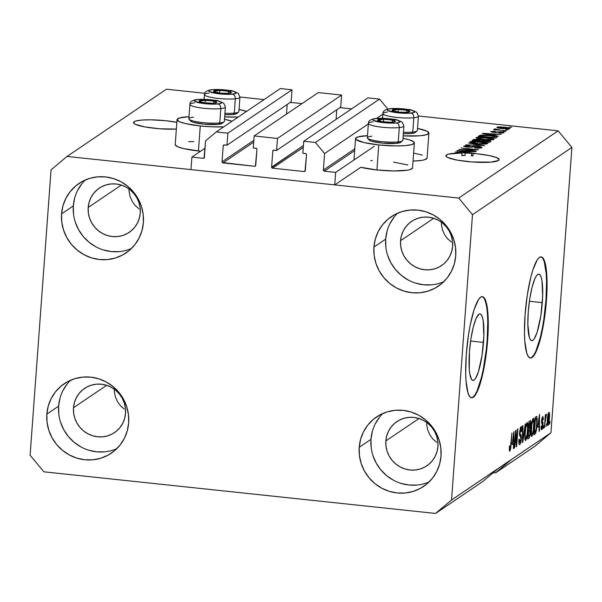 <?xml version="1.0" encoding="UTF-8"?>
<svg xmlns="http://www.w3.org/2000/svg" width="602" height="602" viewBox="0 0 602 602"><rect width="100%" height="100%" fill="white"/><g stroke="black" fill="none" stroke-linecap="round" stroke-linejoin="round"><path stroke-width="0.9" d="M374.354 146.226L335.683 172.375L334.765 184.889L360.824 167.273L334.765 184.889L190.984 169.606L191.903 157.092L203.303 158.303L204.334 157.611L203.303 158.303L204.025 158.085L205.583 140.891L216.231 131.928L227.887 133.17L227.007 145.187L223.891 144.931L223.214 145.789L222.033 161.81L253.848 140.296L222.033 161.81L222.273 162.548L254.684 166.287L255.715 165.595L254.684 166.287L255.406 166.069L256.926 149.371L256.384 148.385L253.284 147.979L254.164 135.962L318.3 92.588L341.605 95.063L277.469 138.437L276.581 150.455L273.474 150.199L272.789 151.057L271.615 167.078L303.423 145.564L271.66 167.469L272.533 168.184L304.266 171.562L305.297 170.863L304.266 171.562L304.988 171.337L306.508 154.646L305.959 153.653L302.859 153.247L303.747 141.237L315.395 142.471L324.576 153.54L323.364 170.057L354.789 148.807L323.364 170.057L324.282 171.164L335.683 172.375L334.765 184.889L190.984 169.606L191.903 157.092L205.049 148.205L191.903 157.092L203.303 158.303A1.016 0.986 55.9 0 0 203.95 158.145L203.95 158.145A1.016 0.986 55.9 0 0 204.371 157.408L205.583 140.891L216.231 131.928L280.374 88.554L216.231 131.928L227.887 133.17L292.023 89.796L227.887 133.17L227.007 145.187L291.142 101.813L227.007 145.187L224.275 144.894A1.016 0.986 55.9 0 0 223.214 145.789L222.033 161.81A1.016 0.986 55.9 0 0 222.951 162.916L254.684 166.287A1.016 0.986 55.9 0 0 255.331 166.129L255.331 166.129A1.016 0.986 55.9 0 0 255.752 165.392L256.926 149.371A1.016 0.986 55.9 0 0 256.008 148.265L253.284 147.979L254.164 135.962L318.3 92.588L341.605 95.063L277.469 138.437L254.164 135.962L277.469 138.437L276.581 150.455L340.717 107.081L276.581 150.455L273.857 150.161A1.016 0.986 55.9 0 0 272.789 151.057L271.615 167.078A1.016 0.986 55.9 0 0 272.533 168.184L304.266 171.562A1.016 0.986 55.9 0 0 304.905 171.397L304.905 171.397A1.016 0.986 55.9 0 0 305.327 170.659L306.508 154.646A1.016 0.986 55.9 0 0 305.59 153.54L302.859 153.247L303.747 141.237L367.882 97.863L303.747 141.237L315.395 142.471L379.531 99.097L315.395 142.471L324.576 153.54L368.341 123.937L324.576 153.54L323.364 170.057A1.016 0.986 55.9 0 0 324.282 171.164L335.683 172.375M354.653 150.62L324.282 171.164L354.653 150.62M382.88 114.109L376.566 118.376L382.88 114.109M387.756 109.007L379.531 99.097L367.882 97.863L379.531 99.097L387.756 109.007M303.295 147.385L272.533 168.184L303.295 147.385M336.074 119.369L336.774 109.745L336.074 119.369M274.083 150.191L272.789 151.057L274.083 150.191M340.717 107.081L341.605 95.063L340.717 107.081M253.713 142.117L222.951 162.916L253.713 142.117M286.492 114.102L287.199 104.477L286.492 114.102M224.501 144.916L223.214 145.789L224.501 144.916M291.142 101.813L292.023 89.796L280.374 88.554L292.023 89.796L291.142 101.813M483.511 342.403A33.464 6.577 -83.9 0 1 472.946 380.434A33.464 6.577 -83.9 0 1 469.447 351.922L470.907 338.949L473.217 327.232L476.024 318.548L478.899 314.221L480.223 313.928L481.404 314.914L482.398 317.134L483.165 320.505L483.85 336.074L482.051 355.376L478.379 371.908L475.482 378.538L474.06 380.103L472.736 380.396L471.554 379.418L469.793 373.819L469.289 369.417L469.447 351.922A33.464 6.577 -83.9 0 1 480.02 313.89A33.464 6.577 -83.9 0 1 483.511 342.403L470.606 341.033L483.511 342.403M542.304 302.648A33.464 6.577 -83.9 0 1 531.739 340.679A33.464 6.577 -83.9 0 1 528.24 312.16L529.7 299.194L532.01 287.478L534.817 278.794L536.269 276.025L537.691 274.467L539.016 274.166L540.197 275.152L541.19 277.371L541.958 280.75L542.643 296.312L540.844 315.614L537.172 332.146L534.275 338.783L532.853 340.341L531.528 340.634L530.347 339.656L529.354 337.436L527.849 324.403L528.24 312.16A33.464 6.577 -83.9 0 1 538.813 274.128A33.464 6.577 -83.9 0 1 542.304 302.648L529.399 301.271L542.304 302.648M530.144 357.979A50.854 10.001 96.1 0 0 545.961 300.172L546.458 300.225A50.854 10.001 -83.9 0 1 530.392 358.024A50.854 10.001 -83.9 0 1 525.079 314.688L527.299 294.98L530.806 277.168L532.883 269.846L537.285 259.771L539.445 257.393L541.461 256.949L543.252 258.439L544.765 261.817L545.924 266.949L547.052 281.623L546.97 290.6L546.458 300.225L544.238 319.933L542.613 329.256L538.647 345.066L536.465 350.936L534.245 355.142L532.093 357.513L530.076 357.964L528.285 356.474L526.773 353.096L524.839 341.281L524.485 333.29L525.079 314.688A50.854 10.001 -83.9 0 1 541.145 256.888A50.854 10.001 -83.9 0 1 546.458 300.225L545.961 300.172A50.854 10.001 96.1 0 0 540.897 256.881M471.358 397.741A50.854 10.001 96.1 0 0 487.168 339.934L487.665 339.987A50.854 10.001 -83.9 0 1 471.599 397.787A50.854 10.001 -83.9 0 1 466.287 354.443L468.506 334.735L470.132 325.411L474.098 309.609L478.5 299.525L480.652 297.155L482.669 296.703L484.467 298.201L485.972 301.579L487.138 306.704L488.26 321.378L488.177 330.363L486.747 349.89L485.445 359.695L481.939 377.499L479.862 384.821L475.46 394.904L473.3 397.275L471.283 397.726L469.492 396.229L467.98 392.858L466.046 381.036L465.692 373.052L466.287 354.443A50.854 10.001 -83.9 0 1 482.352 296.651A50.854 10.001 -83.9 0 1 487.665 339.987L487.168 339.934A50.854 10.001 96.1 0 0 482.104 296.635M426.63 424.47L427.736 429.926L426.63 424.47M429.828 434.825L427.736 429.926L429.828 434.825L432.838 438.986L429.828 434.825M436.638 442.244L432.838 438.986L436.638 442.244M426.818 422.514L426.66 424.711L426.818 422.514M114.275 391.262L115.381 396.718L114.275 391.262M117.473 401.624L115.381 396.718L117.473 401.624L120.475 405.778L117.473 401.624M124.283 409.036L120.475 405.778L124.283 409.036M114.463 389.313L114.305 391.511L114.463 389.313M176.356 129.069A26.699 4.282 -175.8 0 1 148.227 127.489A26.699 4.282 -175.8 0 1 133.516 122.545A26.699 4.282 -175.8 0 1 134.111 121.739L133.99 123.44L134.111 121.739L135.706 121.047L141.62 120.091L150.35 119.813L165.753 120.709L176.853 122.356A26.699 4.282 -175.8 0 0 134.111 121.739L133.516 122.53L133.945 123.402L135.382 124.313L144.999 126.954L159.718 128.768L176.356 129.069M128.978 191.022L130.085 196.478L128.978 191.022M132.177 201.384L130.085 196.478L132.177 201.384L135.179 205.545L132.177 201.384M138.987 208.804L135.179 205.545L138.987 208.804M129.167 189.073L129.009 191.27L129.167 189.073M498.531 160.471A26.699 4.282 -175.8 0 1 469.522 161.757A26.699 4.282 -175.8 0 1 445.871 155.752A26.699 4.282 -175.8 0 1 446.473 154.94L446.345 156.64L446.473 154.94L448.52 154.12L461.945 153.006L455.142 151.982L465.241 153.058A26.699 4.282 -175.8 0 1 471.577 153.352L457.106 150.658L475.655 151.689L469.741 151.636L468.431 152.517L489.276 155.572L496.492 157.558L499.126 159.575L498.531 160.471L491.021 162.111L472.073 161.968L457.354 160.155L447.737 157.513L446.3 156.603L445.879 155.73L446.473 154.94A26.699 4.282 -175.8 0 1 461.945 153.006L461.757 155.512A26.699 4.282 -175.8 0 1 465.06 155.557L465.241 153.058L455.142 151.982L461.945 153.006L461.757 155.512A26.699 4.282 -175.8 0 1 465.06 155.557L461.779 155.211L465.06 155.557L465.241 153.058A26.699 4.282 -175.8 0 1 471.577 153.352L471.396 155.85A26.699 4.282 -175.8 0 1 472.863 155.956L473.292 153.292L468.431 152.517L469.741 151.636L475.655 151.689L456.73 150.914L471.577 153.352L471.396 155.85A26.699 4.282 -175.8 0 1 472.863 155.956L473.052 153.45A26.699 4.282 -175.8 0 1 499.126 159.658A26.699 4.282 -175.8 0 1 498.531 160.471M441.341 224.23L442.44 229.686L441.341 224.23M444.532 234.584L442.44 229.686L444.532 234.584L447.542 238.746L444.532 234.584M451.342 242.004L447.542 238.746L451.342 242.004M441.522 222.273L441.364 224.471L441.522 222.273M452.614 246.233A26.699 25.826 55.9 0 1 441.537 265.58A26.699 25.826 55.9 0 1 413.672 266.024A26.699 25.826 55.9 0 1 400.556 240.702L433.711 218.278L400.556 240.702L401.429 235.623L403.272 230.852L406.011 226.563L409.541 222.928L413.724 220.076L418.405 218.127L423.402 217.149L428.511 217.187L433.553 218.233L438.331 220.242L442.651 223.154L446.353 226.841L449.295 231.168L451.372 235.969L452.493 241.056L452.614 246.233L451.733 251.305L449.89 256.083L447.151 260.373L443.621 264.007L439.437 266.859L434.764 268.808L429.768 269.786L424.651 269.749L419.609 268.703L414.838 266.686L410.519 263.781L406.817 260.094L403.867 255.767L401.797 250.966L400.676 245.879L400.556 240.702A26.699 25.826 55.9 0 1 411.625 221.355A26.699 25.826 55.9 0 1 439.49 220.911A26.699 25.826 55.9 0 1 452.614 246.233M140.258 213.033A26.699 25.826 55.9 0 1 129.182 232.38A26.699 25.826 55.9 0 1 101.317 232.816A26.699 25.826 55.9 0 1 88.193 207.494L121.348 185.077L88.193 207.494L89.073 202.422L90.917 197.652L93.656 193.362L97.185 189.728L101.369 186.876L106.05 184.927L111.039 183.949L116.156 183.986L121.198 185.025L125.968 187.041L130.295 189.946L133.998 193.641L136.94 197.968L139.017 202.761L140.131 207.848L140.258 213.033L139.378 218.105L137.534 222.875L134.795 227.165L131.266 230.807L127.082 233.651L122.402 235.608L117.413 236.578L112.296 236.548L107.254 235.502L102.483 233.486L98.164 230.581L94.454 226.894L91.512 222.567L89.442 217.766L88.321 212.679L88.193 207.494A26.699 25.826 55.9 0 1 99.27 188.148A26.699 25.826 55.9 0 1 127.135 187.711A26.699 25.826 55.9 0 1 140.258 213.033M125.555 413.273A26.699 25.826 55.9 0 1 114.478 432.62A26.699 25.826 55.9 0 1 86.613 433.056A26.699 25.826 55.9 0 1 73.489 407.735L106.644 385.318L73.489 407.735L74.37 402.663L76.213 397.892L78.952 393.603L82.482 389.961L86.665 387.116L91.346 385.167L96.335 384.189L101.452 384.219L106.494 385.265L111.265 387.282L115.584 390.186L119.294 393.874L122.236 398.2L124.305 403.001L125.427 408.088L125.555 413.273L124.674 418.345L122.831 423.116L120.091 427.405L116.562 431.047L112.378 433.892L107.698 435.84L102.709 436.819L97.592 436.781L92.55 435.743L87.779 433.726L83.452 430.821L79.75 427.134L76.808 422.807L74.738 418.006L73.617 412.919L73.489 407.735A26.699 25.826 55.9 0 1 84.566 388.388A26.699 25.826 55.9 0 1 112.431 387.951A26.699 25.826 55.9 0 1 125.555 413.273M437.91 446.473A26.699 25.826 55.9 0 1 426.833 465.82A26.699 25.826 55.9 0 1 398.968 466.257A26.699 25.826 55.9 0 1 385.852 440.942L419.007 418.518L385.852 440.942L386.725 435.863L388.568 431.092L391.308 426.803L394.837 423.168L399.021 420.316L403.701 418.367L408.69 417.389L413.807 417.427L418.849 418.473L423.62 420.482L427.947 423.394L431.649 427.081L434.591 431.408L436.668 436.202L437.782 441.289L437.91 446.473L437.029 451.545L435.186 456.316L432.447 460.605L428.917 464.247L424.734 467.092L420.061 469.048L415.064 470.019L409.947 469.989L404.905 468.943L400.134 466.926L395.815 464.022L392.105 460.334L389.163 456.007L387.094 451.207L385.972 446.12L385.852 440.942A26.699 25.826 55.9 0 1 396.921 421.588A26.699 25.826 55.9 0 1 424.786 421.152A26.699 25.826 55.9 0 1 437.91 446.473M382.857 413.461A41.952 40.582 -124.1 0 0 370.975 439.355L359.213 447.309A41.952 40.582 55.9 0 1 376.619 416.908A41.952 40.582 55.9 0 1 420.407 416.215A41.952 40.582 55.9 0 1 441.025 456.007L440.83 447.865L439.069 439.874L435.818 432.326L431.19 425.531L425.366 419.737L418.578 415.169L411.076 412.001L403.152 410.361L395.115 410.301L387.267 411.836L379.915 414.906L373.345 419.383L367.792 425.095L363.488 431.837L360.598 439.34L359.213 447.309L359.409 455.451L361.17 463.442L364.428 470.99L369.056 477.785L374.873 483.579L381.668 488.147L389.163 491.315L397.087 492.955L405.123 493.008L412.972 491.48L420.324 488.41L426.901 483.933L432.447 478.214L436.751 471.479L439.648 463.976L441.025 456.007A41.952 40.582 55.9 0 1 423.62 486.408A41.952 40.582 55.9 0 1 379.839 487.101A41.952 40.582 55.9 0 1 359.213 447.309L370.975 439.355A41.952 40.582 -124.1 0 0 429.143 481.901M70.502 380.261A41.952 40.582 -124.1 0 0 58.62 406.154L46.858 414.108A41.952 40.582 55.9 0 1 64.263 383.7A41.952 40.582 55.9 0 1 108.051 383.015A41.952 40.582 55.9 0 1 128.67 422.8L128.474 414.665L126.713 406.666L123.455 399.126L118.835 392.323L113.01 386.529L106.215 381.961L98.72 378.801L90.797 377.153L82.76 377.1L74.911 378.635L67.559 381.698L60.983 386.175L55.437 391.894L51.132 398.637L48.235 406.132L46.858 414.108L47.054 422.25L48.815 430.242L52.065 437.782L56.693 444.585L62.518 450.379L69.305 454.946L76.808 458.114L84.731 459.755L92.768 459.808L100.617 458.272L107.969 455.21L114.546 450.732L120.091 445.013L124.396 438.279L127.293 430.776L128.67 422.8A41.952 40.582 55.9 0 1 111.265 453.208A41.952 40.582 55.9 0 1 67.477 453.9A41.952 40.582 55.9 0 1 46.858 414.108L58.62 406.154A41.952 40.582 -124.1 0 0 116.78 448.693M85.206 180.021A41.952 40.582 -124.1 0 0 73.324 205.914L61.562 213.868A41.952 40.582 55.9 0 1 78.967 183.467A41.952 40.582 55.9 0 1 122.755 182.775A41.952 40.582 55.9 0 1 143.374 222.567L143.178 214.425L141.417 206.426L138.167 198.886L133.539 192.091L127.714 186.296L120.927 181.721L113.424 178.561L105.5 176.92L97.464 176.86L89.615 178.395L82.263 181.465L75.686 185.943L70.141 191.654L65.836 198.397L62.939 205.892L61.562 213.868L61.758 222.01L63.519 230.002L66.769 237.549L71.397 244.344L77.222 250.139L84.009 254.706L91.512 257.874L99.435 259.515L107.472 259.567L115.321 258.032L122.673 254.97L129.249 250.492L134.795 244.773L139.1 238.038L141.997 230.536L143.374 222.567A41.952 40.582 55.9 0 1 125.968 252.968A41.952 40.582 55.9 0 1 82.181 253.66A41.952 40.582 55.9 0 1 61.562 213.868L73.324 205.914A41.952 40.582 -124.1 0 0 131.484 248.46M397.561 213.228A41.952 40.582 -124.1 0 0 385.679 239.122L373.925 247.068A41.952 40.582 55.9 0 1 391.323 216.667A41.952 40.582 55.9 0 1 435.111 215.975A41.952 40.582 55.9 0 1 455.729 255.767L455.533 247.625L453.773 239.634L450.522 232.086L445.894 225.291L440.07 219.497L433.282 214.929L425.78 211.761L417.856 210.121L409.819 210.068L401.97 211.603L394.619 214.666L388.049 219.143L382.503 224.862L378.199 231.597L375.302 239.099L373.925 247.068L374.113 255.21L375.874 263.209L379.132 270.75L383.76 277.545L389.577 283.339L396.372 287.914L403.874 291.075L411.791 292.715L419.827 292.775L427.676 291.24L435.028 288.17L441.605 283.7L447.151 277.981L451.455 271.239L454.352 263.744L455.729 255.767A41.952 40.582 55.9 0 1 438.324 286.168A41.952 40.582 55.9 0 1 394.543 286.861A41.952 40.582 55.9 0 1 373.925 247.068L385.679 239.122A41.952 40.582 -124.1 0 0 443.847 281.661M177.048 119.61A29.498 4.733 -175.8 0 0 200.27 125.961L211.746 126.811L223.756 126.841A29.498 4.733 -175.8 0 1 200.27 125.961L198.427 150.989A29.498 4.733 4.2 0 0 200.601 151.207L183.497 148.589L177.274 146.587L175.212 144.615A29.498 4.733 4.2 0 0 198.427 150.989L200.27 125.961L185.333 123.56L179.11 121.559L177.056 119.587L179.471 117.954L188.99 116.705A29.498 4.733 -175.8 0 0 177.048 119.61L175.212 144.638M224.493 119.309A29.498 4.733 -175.8 0 1 232.026 121.25L224.493 119.309M414.372 142.9A29.498 4.733 -175.8 0 0 402.986 138.287L409.676 139.935L413.898 141.959L414.372 142.922L411.949 144.555L405.424 145.616L395.777 145.925L378.756 144.931L376.92 169.967A29.498 4.733 4.2 0 0 412.536 167.935L414.372 142.9A29.498 4.733 -175.8 0 1 378.756 144.931L363.826 142.531L356.015 139.521L355.541 138.565L357.964 136.925L367.483 135.676A29.498 4.733 -175.8 0 0 355.541 138.58L353.968 160.012M418.435 115.99L558.129 130.837L571.9 147.437L558.129 130.837L458.716 198.066L472.487 214.666L571.9 147.437L550.943 432.778L534.967 446.21L495.416 472.961L534.967 446.21L550.943 432.778L498.569 468.198L550.943 432.778L571.9 147.437L472.487 214.666L451.538 500.006L498.569 468.198L482.593 481.638L498.569 468.198L451.538 500.006L435.555 513.446L482.593 481.638L435.555 513.446L43.871 471.81L30.1 455.21L51.057 169.869L67.033 156.43L458.716 198.066L558.129 130.837L418.39 115.983M495.416 472.961L493.188 472.721L495.416 472.961L511.391 459.522L495.416 472.961M351.583 108.879L339.897 107.638L351.583 108.879M302.001 103.612L290.315 102.37L302.001 103.612M264.075 99.578L239.897 97.012L264.075 99.578M204.74 93.272L166.445 89.201L67.033 156.43L166.445 89.201L204.74 93.272M462.667 149.665L476.483 151.132L458.739 149.552L474.564 149.672L461.124 147.941L478.477 149.785L462.667 149.665L478.477 149.785L461.124 147.941L474.564 149.672L458.739 149.552L476.483 151.132L462.667 149.665M463.924 145.865L463.894 146.286L463.924 145.865C463.374 146.331 464.593 146.745 467.596 147.106L477.589 146.647L479.802 147.475L479.756 148.137L479.802 147.475L474.685 147.941C478.409 148.295 480.78 148.22 481.796 147.716C482.42 147.219 481.126 146.775 477.92 146.384L481.961 147.385L480.938 148.009L478.432 148.167L474.685 147.941L479.696 147.535L479.621 147.046L477.905 146.685L469.455 147.249L463.788 146.181L467.092 145.451L470.26 145.639L465.963 146.075L468.499 146.896L477.92 146.384L473.202 146.331L469.906 146.956L465.963 146.075L470.26 145.639L463.766 146.083M468.424 143.005L484.602 145.646L465.722 144.826L482.352 145.579L468.424 143.005L482.352 145.579L465.722 144.826L484.602 145.646L468.424 143.005M487.763 143.682L486.213 142.651L486.107 144.066L486.213 142.651L480.358 141.733C475.339 141.177 471.878 141.199 469.959 141.786L469.929 142.207L469.959 141.786C469.853 142.584 472.397 143.246 477.604 143.765L483.933 144.141L487.763 143.682L482.405 144.111L474.489 143.374L469.891 142.177L470.486 141.583L472.781 141.335L483.541 142.14L487.921 143.472M493.979 139.476L492.428 138.452L492.323 139.86L492.428 138.452L486.582 137.527C481.562 136.97 478.093 136.993 476.182 137.58L476.144 138.008L476.182 137.58C476.069 138.377 478.62 139.039 483.827 139.559L490.156 139.935L493.979 139.476L489.403 139.927L480.705 139.167L476.107 137.971L476.709 137.376L479.004 137.136L488.207 137.715L494.137 139.265M494.039 135.202L498.494 136.248L482.337 133.591L501.263 134.374L495.348 134.321L494.039 135.202L495.348 134.321L501.263 134.374L482.714 133.335L494.039 135.202M509.277 127.014L511.76 127.278L509.277 127.014M413.627 153.096L422.371 155.135M427.066 158.123L424.651 159.756L421.851 160.365L413.04 161.08A29.498 4.733 4.2 0 0 427.074 158.1L428.91 133.072L426.487 134.728L419.963 135.781L403.159 135.879A29.498 4.733 -175.8 0 0 428.91 133.072L426.848 131.123L417.525 128.452A29.498 4.733 -175.8 0 1 428.91 133.072M412.536 167.95L410.112 169.591L407.313 170.2L393.941 170.953L376.92 169.967L360.824 167.273A29.498 4.733 4.2 0 0 376.92 169.967L378.756 144.931A29.498 4.733 -175.8 0 1 355.541 138.58M370.712 160.583L372.299 160.583M393.588 162.088L407.84 164.971M188.682 141.673L193.806 141.613M496.943 127.24L496.943 127.24C496.861 127.812 498.689 128.279 502.437 128.64L510.014 128.632C510.082 128.053 508.208 127.579 504.393 127.218L509.924 128.249L509.864 128.715L508.088 128.948L497.026 127.624L497.094 127.165L498.825 126.924L504.393 127.218L496.831 127.391M505.68 129.445L508.163 129.708L505.68 129.445M494.219 129.084L495.98 129.934L493.595 129.678L506.606 130.762L493.595 129.678L496.003 129.633L494.189 129.152L495.265 128.911L500.066 130.062L495.265 128.911L494.182 129.137M503.009 131.251L505.492 131.514L503.009 131.251M490.735 131.439L493.474 132.402L500.593 132.064L502.045 132.606L502.008 133.14L502.045 132.606L498.983 133.027L503.821 132.816C504.295 132.425 503.249 132.071 500.668 131.763L503.949 132.688L500.518 133.125L498.84 133.012L501.902 132.681L500.954 132.101L494.874 132.508L490.615 131.552L495.228 131.221L492.489 131.68L494.242 132.162L500.668 131.763L494.784 132.147L492.556 131.62L495.228 131.221L490.6 131.62M496.823 137.376C497.132 136.609 494.686 135.977 489.479 135.48L496.65 136.729L496.966 137.256L495.724 138.121L478.372 136.278L480.343 135.194L484.497 135.081L489.479 135.48L480.343 135.194L478.372 136.278L495.724 138.121L497.041 137.113M490.653 141.545C491.352 141.056 490.028 140.62 486.694 140.243L490.698 141.041L489.501 142.328L472.149 140.484L473.902 139.453L476.844 139.325L486.694 140.243L478.703 139.468L473.307 139.694L472.149 140.484L489.501 142.328L490.878 141.282M515.681 433.854L514.266 448.069L515.553 430.543L515.967 430.264L516.524 443.162L517.547 429.196L517.938 428.933L516.651 446.458L516.23 446.737L515.681 433.854L516.23 446.737L516.651 446.458L517.938 428.933L516.524 443.162L515.967 430.264L515.553 430.543L514.266 448.069L514.657 447.805L515.681 433.854M520.843 428.699L520.068 428.616L520.843 428.699L521.34 431.604L521.746 431.115C521.934 427.826 521.678 426.336 520.978 426.66L519.541 432.191L520.888 439.008L519.917 442.515C519.375 442.726 519.18 441.567 519.315 439.031L518.916 439.52C518.691 443.2 518.962 444.893 519.729 444.592C520.452 444.005 520.971 442.041 521.279 438.692L520.196 443.998L519.488 444.675L518.939 443.576L518.916 439.52L519.315 439.031L519.827 442.56L520.865 439.332L520.85 437.15L519.714 435.728L519.481 433.952L520.549 427.224L521.4 426.675L521.776 428.067L521.746 431.115L521.34 431.604L521.317 429.226L520.843 428.699L519.902 432.447L520.023 434.019L521.204 435.412L521.279 438.692L521.016 434.892L519.917 433.666L521.016 428.647L520.09 428.541M525.237 423.996L522.37 442.583L522.544 425.825L522.942 425.554L522.702 440.416L525.237 423.996L522.702 440.416L522.942 425.554L522.544 425.825L522.37 442.583L522.777 442.312L522.378 442.274L522.777 442.312L525.237 423.996M525.697 440.559L524.921 439.558L524.711 435.886L525.787 425.659L526.479 423.364L527.337 422.544L527.999 426.848L527.277 435.577L525.697 440.559L526.991 437.135L527.834 430.581C528.24 425.471 527.962 422.8 527.013 422.581C525.915 424.214 525.192 427.616 524.854 432.8L524.793 438.549L525.463 440.626M531.912 436.352L531.145 435.351L530.926 432.402L532.01 421.453L532.695 419.158L533.56 418.337L534.222 422.642L533.492 431.371L531.912 436.352L533.214 432.928L534.057 426.374C534.456 421.265 534.185 418.593 533.237 418.375C532.13 420.008 531.415 423.417 531.077 428.594L531.009 434.351L531.679 436.42M537.782 427.187L539.527 414.334L539.437 431.047L539.031 431.318L539.091 426.306L537.782 427.187L539.091 426.306L539.031 431.318L539.437 431.047L539.527 414.334L537.782 427.187M550.07 421.475L549.498 424.244L550.07 421.475M549.438 418.104L548.67 423.793L547.662 425.569L547.218 421.912L548.106 414.048L548.746 412.453L549.295 412.581L549.438 418.104C549.739 414.417 549.551 412.498 548.866 412.34C548.083 413.506 547.572 415.937 547.338 419.647C547.022 423.402 547.21 425.366 547.895 425.539L547.895 425.539C548.7 424.342 549.212 421.867 549.438 418.104L549.438 418.104M546.473 423.906L545.901 426.675L546.473 423.906M545.269 420.828L544.396 427.691L545.329 414.951L545.721 414.688L545.57 416.719L546.006 414.485L546.292 414.131L546.511 414.582L545.269 420.828L546.511 414.582L546.195 414.153L545.57 416.719L545.721 414.688L545.329 414.951L544.396 427.691L545.269 420.828M543.847 425.682L543.275 428.451L543.847 425.682M542.59 418.315L541.928 418.247L542.59 418.315L542.921 420.038L543.328 419.549L542.711 416.509L541.582 420.723L542.568 425.539L541.913 427.856L541.537 425.734L541.13 426.224C541.01 428.774 541.221 429.926 541.755 429.693L542.974 424.959L542.59 424.922L542.974 424.959L542.319 428.767L541.672 429.738L541.236 429.256L541.13 426.224L541.537 425.734L541.913 427.856L542.568 425.539L541.597 422.83L541.747 419.188L542.869 416.441L543.358 418.811L542.921 420.038L542.507 418.39L541.988 420.204L542.944 422.348L542.974 424.959L541.988 420.204L542.703 418.277L541.935 418.202M537.074 424.229L535.848 432.59L533.899 434.794L535.186 417.269L536.811 416.479L537.262 419.489L537.074 424.229L536.811 416.479L535.186 417.269L533.899 434.794L534.997 434.042L533.959 433.937L534.997 434.042C536.066 432.642 536.758 429.369 537.074 424.229L537.074 424.229M530.339 432.311L529.534 437.157L527.676 438.993L528.962 421.475L530.317 420.602L530.776 421.28L530.339 432.311L530.144 428.361L530.829 424.402C530.987 421.52 530.753 420.286 530.129 420.693L528.962 421.475L527.676 438.993L528.827 438.218L527.743 438.106L528.827 438.218C529.557 437.699 530.061 435.728 530.339 432.311L530.339 432.311M512.174 444.509L513.92 431.649L513.83 448.362L513.431 448.633L513.483 443.621L512.174 444.509L513.483 443.621L513.431 448.633L513.83 448.362L513.92 431.649L512.174 444.509M509.977 449.235L509.811 445.894L509.405 446.383L509.315 450.454L509.811 451.297L509.315 450.454L509.405 446.383L509.811 445.894L509.811 449.16L510.368 448.227L511.956 432.973L510.654 448.904L509.811 451.297L511.083 444.87L511.956 432.973L510.466 447.655L509.977 449.235L509.277 449.19M458.716 198.066L472.487 214.666L451.538 500.006L435.555 513.446L43.871 471.81L30.1 455.21L51.057 169.869L67.033 156.43L458.716 198.066M548.723 414.168L547.7 419.775L548.046 423.71L547.361 419.338L548.723 414.168L548.091 414.101L548.813 414.138L549.039 418.488L548.046 423.71L547.218 423.665M546.511 414.582L545.991 414.53L546.511 414.582L546.195 414.153M545.096 418.127L545.525 418.172L545.096 418.127M541.913 427.856L541.1 427.819M541.552 421.129L542.033 421.182L541.552 421.129M541.537 421.52L542.417 421.618L541.537 421.52M539.038 431.002L539.437 431.047L539.038 431.002M537.586 426.148L539.091 426.306L537.586 426.148M538.06 425.057L539.204 416.283L539.114 424.342L537.736 425.02L539.114 424.342L539.204 416.283L538.06 425.057M536.811 416.479L536.239 416.554M536.081 418.608L535.426 419.052L534.441 432.477L535.058 419.015L536.081 418.608L535.095 418.503L536.585 418.601L536.691 424.463L536.224 428.842L535.103 432.025L534.441 432.477L535.554 431.491L536.224 428.842L536.849 421.001L536.653 418.759L536.081 418.608L536.585 418.601M532.755 432.876L533.214 432.928L532.755 432.876M533.086 420.414L531.875 424.35L531.378 432.687L531.716 434.223L532.191 434.177L533.312 430.076L533.801 422.732L533.086 420.414L533.801 422.732L533.665 426.585C533.425 430.475 532.89 433.049 532.063 434.305C531.363 434.132 531.16 432.146 531.461 428.361L531.461 428.361C531.701 424.357 532.243 421.709 533.086 420.414L532.303 420.271M532.063 434.305L531.002 434.26M530.452 424.365L530.829 424.402L530.452 424.365M529.173 428.255L530.144 428.361L529.173 428.255M529.843 422.83L529.203 423.259L528.819 428.496L528.834 423.221L529.843 422.83L528.872 422.724L530.189 422.687L529.903 427.608L528.451 428.458L529.903 427.608L530.415 424.952L530.354 422.852L528.887 422.551M529.384 430.061L528.669 430.543L528.217 436.683L529.579 435.126L530.001 431.265L529.805 430.031L529.384 430.061L529.948 432.582L529.384 435.69L527.849 436.646L528.3 430.505L529.384 430.061L528.345 429.948L529.662 429.956L528.353 429.813M526.532 437.082L526.991 437.135L526.532 437.082M526.87 424.621L525.817 427.593L525.2 433.154L525.253 437.677L525.839 438.512C525.14 438.331 524.936 436.352 525.245 432.567L525.245 432.567C525.478 428.564 526.02 425.915 526.87 424.621L526.065 424.538L527.028 424.576L527.578 426.938L527.45 430.791C527.202 434.682 526.667 437.255 525.839 438.512L524.786 438.467M519.481 433.621L519.917 433.666L519.481 433.621M519.496 434.335L520.429 434.433L519.496 434.335M519.526 434.734L521.016 434.892L519.526 434.734M516.08 443.117L516.524 443.162L516.08 443.117M516.223 446.413L516.651 446.458L516.223 446.413M513.431 448.317L513.83 448.362L513.431 448.317M511.978 443.463L513.483 443.621L511.978 443.463M512.452 442.372L513.596 433.598L513.506 441.665L512.129 442.335L513.506 441.665L513.596 433.598L512.452 442.372M509.277 449.16L509.856 449.22M548.046 423.71L549.152 416.17L548.949 414.266L548.106 414.063M525.839 438.512L526.991 434.968L527.578 428.315L527.367 425.072L526.088 424.478M239.032 109.481L246.564 111.415A29.498 4.733 -175.8 0 0 239.032 109.481M238.294 117.014L224.666 116.908A29.498 4.733 -175.8 0 0 238.294 117.014M498.637 128.113L498.734 127.443L502.813 128.376L498.734 127.443L504.13 127.496L508.223 128.437L508.186 128.948L508.223 128.437L502.79 128.677L508.223 128.437M495.22 129.483L495.265 128.911L495.22 129.483M496.357 129.972L496.432 129.355M496.424 129.445L496.387 129.979M502.091 133.14L502.045 132.606M492.406 132.267L492.556 131.62M495.897 132.523L495.935 131.928L495.897 132.523M492.143 134.901L484.332 133.659L493.188 134.186L493.106 135.36L493.188 134.186L492.12 135.202L493.188 134.186L484.332 133.659L492.143 134.901M479.365 136.383L479.425 135.563L479.365 136.383M480.245 136.473L480.343 135.194L480.245 136.473M494.084 137.64L480.787 136.225L482.315 135.465L489.065 135.736L493.158 136.293L494.754 137.188L494.693 138.008L494.754 137.188L494.084 137.64L494.836 136.752L490.133 135.856L483.323 135.39L480.787 136.225L494.084 137.64M494.874 138.031L494.754 137.188M484.241 139.295C480.178 138.911 478.169 138.407 478.214 137.798L486.138 137.783C490.058 138.167 492 138.663 491.947 139.265L491.902 139.89L491.947 139.265L484.219 139.596L490.886 139.521L491.947 139.265L491.834 138.859L480.727 137.459L478.409 137.7L478.312 138.204L484.241 139.295M492.007 139.882L491.947 139.265M473.247 140.597L473.307 139.694L473.247 140.597M481.848 141.154L481.924 140.138L481.848 141.154M480.652 140.243L476.656 139.649L474.564 140.432L479.749 140.988L474.542 140.74L475.204 140.003L478.598 139.762L480.652 140.243L480.373 141.357L480.434 140.522L479.726 141.289L480.434 140.522M488.794 141.049L484.256 140.379L481.781 141.199L487.861 141.846L481.758 141.5L482.495 140.718L486.318 140.507L488.794 141.049L488.568 142.23L488.636 141.327L487.838 142.147L488.636 141.327M478.026 143.502C473.962 143.118 471.945 142.614 471.991 142.004L479.914 141.989C483.842 142.373 485.776 142.87 485.731 143.464L485.686 144.096L485.731 143.464L478.003 143.803L484.67 143.727L485.731 143.464L485.618 143.065L474.504 141.666L472.186 141.906L472.096 142.411L478.026 143.502M471.817 142.892L471.991 142.004M485.791 144.089L485.731 143.464M479.869 148.13L479.802 147.475M465.79 146.858L465.963 146.075M471.614 147.227L471.659 146.677L471.614 147.227M473.149 146.978L473.202 146.331L473.149 146.978M471.419 155.527L472.879 155.76L471.419 155.527M466.535 152.216L458.724 150.974L467.588 151.508L467.498 152.682L467.588 151.508L466.512 152.517L467.588 151.508L458.724 150.974L466.535 152.216M508.238 128.941L508.178 128.241L506.38 127.782L498.734 127.443M387.056 231.145L385.679 239.122L385.874 247.256M387.635 255.256L390.886 262.796L395.514 269.598L401.338 275.392L408.126 279.96M415.628 283.128L423.552 284.769L431.589 284.821M394.257 216.908L389.953 223.643M74.701 197.945L73.324 205.914L73.519 214.056M75.273 222.055L78.531 229.595L83.159 236.39L88.983 242.185L95.771 246.76M103.273 249.92L111.197 251.561L119.234 251.621M81.902 183.708L77.598 190.443M59.997 398.185L58.62 406.154L58.815 414.296M60.569 422.288L63.827 429.836L68.455 436.631L74.272 442.425L81.067 446.993M88.569 450.161L96.486 451.801L104.53 451.854M67.198 383.941L62.894 390.683M372.352 431.386L370.975 439.355L371.171 447.497M372.931 455.496L376.182 463.036L380.81 469.831L386.634 475.633L393.422 480.2M400.924 483.361L408.848 485.009L416.885 485.061M379.553 417.148L375.249 423.883M477.175 390.645L481.442 377.446L483.323 368.966L486.25 349.837L487.168 339.934L487.763 321.325L487.409 313.341L486.642 306.651L485.475 301.527L483.97 298.148M472.803 397.222L474.963 394.852M535.968 350.883L540.235 337.692L542.116 329.204L543.741 319.88L545.961 300.172L546.556 281.57L546.202 273.579L544.268 261.765L542.763 258.386M531.596 357.46L533.756 355.09M379.222 119.881L377.747 119.798A8.902 1.43 -175.8 0 1 379.847 119.286L380.705 119.813L379.222 119.881L380.705 119.813L379.847 119.286L377.559 120.152L382.375 121.702L391.24 122.266L394.325 121.935L395.288 121.28L393.889 120.475L388.298 119.452L379.847 119.286A8.902 1.43 -175.8 0 1 383.707 119.158A8.902 1.43 -175.8 0 1 392.384 120.084A8.902 1.43 -175.8 0 1 395.1 121.642A8.902 1.43 -175.8 0 1 393.67 122.063A8.902 1.43 -175.8 0 1 389.148 122.274A8.902 1.43 -175.8 0 1 380.472 121.356A8.902 1.43 -175.8 0 1 379.064 120.994A8.902 1.43 -175.8 0 1 377.747 119.798L379.772 121.213L377.747 119.798L379.222 119.881M367.536 138.219L369.109 139.995A16.066 2.574 4.2 0 0 380.336 142.885A16.066 2.574 4.2 0 0 396.838 143.329L398.238 141.899A17.797 2.852 -175.8 0 1 379.967 141.417A17.797 2.852 -175.8 0 1 367.536 138.219A17.797 2.852 -175.8 0 1 371.923 136.18M396.575 122.928A13.733 2.205 -175.8 0 1 377.236 121.694A13.733 2.205 -175.8 0 1 376.28 118.511A4.071 3.01 -96.1 0 0 375.505 118.474A4.071 3.01 83.9 0 1 376.28 118.511L383.098 118.338L391.037 118.97L397.425 120.189L400.104 121.589L398.178 122.695L394.588 123.071L381.818 122.469L373.142 120.302L372.879 119.429L373.533 119.053L376.28 118.511A13.733 2.205 -175.8 0 1 395.619 119.738A13.733 2.205 -175.8 0 1 396.575 122.928A4.071 3.01 83.9 0 1 399.292 127.586A4.071 3.01 -96.1 0 0 396.575 122.928M368.522 123.824A17.797 2.852 4.2 0 0 380.81 127.075A17.797 2.852 4.2 0 0 399.292 127.586A17.797 2.852 -175.8 0 1 379.651 126.924A17.797 2.852 -175.8 0 1 368.379 123.418A17.797 2.852 -175.8 0 1 372.977 121.86M403.882 126.029L402.294 122.236C397.892 120.046 395.01 119.061 393.663 119.286L375.55 118.466C370.599 119.279 368.213 120.927 368.379 123.418L367.333 137.738A17.797 2.852 4.2 0 0 378.598 141.237A17.797 2.852 4.2 0 0 398.238 141.899L399.292 127.586L398.238 141.899A17.797 2.852 4.2 0 0 402.836 140.341L403.882 126.029A17.797 2.852 -175.8 0 1 399.292 127.586A17.797 2.852 4.2 0 0 403.739 125.622M400.962 141.756L400.052 142.689L396.838 143.329L382.609 143.133L372.089 141.365L369.41 140.258L369.101 139.228M402.565 140.785A17.797 2.852 -175.8 0 1 398.238 141.899L396.838 143.329A16.066 2.574 4.2 0 0 400.736 142.32L402.565 140.785M393.588 122.048L395.1 121.642L392.384 120.084L383.707 119.158L380.705 119.813L383.707 119.158L392.384 120.084L395.1 121.642L393.588 122.048M392.226 122.214L392.384 120.084L392.226 122.214M383.512 121.86L383.707 119.158L383.512 121.86M200.729 100.91L199.262 100.82A8.902 1.43 -175.8 0 1 201.361 100.316L202.212 100.843L200.729 100.91L202.212 100.843L201.361 100.316L200.037 100.526L199.262 100.82L199.488 101.58L203.882 102.731L212.747 103.288L215.832 102.965L216.803 102.31L211.987 100.76L201.361 100.316A8.902 1.43 -175.8 0 1 205.222 100.188A8.902 1.43 -175.8 0 1 213.898 101.113A8.902 1.43 -175.8 0 1 216.615 102.664A8.902 1.43 -175.8 0 1 215.177 103.092A8.902 1.43 -175.8 0 1 210.655 103.303A8.902 1.43 -175.8 0 1 201.979 102.378A8.902 1.43 -175.8 0 1 200.579 102.016A8.902 1.43 -175.8 0 1 199.262 100.82L201.279 102.235L199.262 100.82L200.729 100.91M189.043 119.241L190.623 121.025A16.066 2.574 4.2 0 0 201.851 123.914A16.066 2.574 4.2 0 0 218.345 124.351L219.753 122.928A17.797 2.852 -175.8 0 1 201.474 122.439A17.797 2.852 -175.8 0 1 189.043 119.241A17.797 2.852 -175.8 0 1 193.438 117.202M218.09 103.95A13.733 2.205 -175.8 0 1 198.743 102.724A13.733 2.205 -175.8 0 1 197.787 99.533A4.071 3.01 -96.1 0 0 197.02 99.503A4.071 3.01 83.9 0 1 197.787 99.533L204.605 99.368L212.544 99.992L218.932 101.219L221.611 102.611L220.836 103.409L216.095 104.101L203.325 103.491L194.657 101.332L194.393 100.451L197.787 99.533A13.733 2.205 -175.8 0 1 217.126 100.767A13.733 2.205 -175.8 0 1 218.09 103.95A4.071 3.01 83.9 0 1 220.799 108.616A4.071 3.01 -96.1 0 0 218.09 103.95M190.036 104.853A17.797 2.852 4.2 0 0 202.325 108.097A17.797 2.852 4.2 0 0 220.799 108.616A17.797 2.852 -175.8 0 1 201.158 107.954A17.797 2.852 -175.8 0 1 189.893 104.447A17.797 2.852 -175.8 0 1 194.484 102.889M225.396 107.051L223.809 103.266C219.399 101.068 216.524 100.09 215.17 100.316L197.065 99.496C192.113 100.301 189.72 101.956 189.893 104.447L188.84 118.767A17.797 2.852 4.2 0 0 200.105 122.266A17.797 2.852 4.2 0 0 219.753 122.928L220.799 108.616L219.753 122.928A17.797 2.852 4.2 0 0 224.343 121.371L225.396 107.051A17.797 2.852 -175.8 0 1 220.799 108.616A17.797 2.852 4.2 0 0 225.253 106.644M222.477 122.785L221.559 123.719L218.345 124.351L204.123 124.155L193.596 122.387L190.924 121.288L190.608 120.257M224.072 121.815A17.797 2.852 -175.8 0 1 219.753 122.928L218.345 124.351A16.066 2.574 4.2 0 0 222.251 123.35L224.072 121.815M215.095 103.077L216.615 102.664L213.898 101.113L205.222 100.188L202.212 100.843L205.222 100.188L213.898 101.113L216.615 102.664L215.095 103.077M213.74 103.243L213.898 101.113L213.74 103.243M205.019 102.889L205.222 100.188L205.019 102.889M215.268 91.083L213.8 90.992A8.902 1.43 -175.8 0 1 215.892 90.481L216.75 91.007L215.268 91.083L216.75 91.007L215.892 90.481L214.575 90.699L213.8 90.992L214.026 91.745L220.603 93.182L229.053 93.348L231.341 92.475L228.436 91.278L224.343 90.646L215.892 90.481A8.902 1.43 -175.8 0 1 219.76 90.36A8.902 1.43 -175.8 0 1 228.436 91.278A8.902 1.43 -175.8 0 1 231.153 92.836A8.902 1.43 -175.8 0 1 229.716 93.257A8.902 1.43 -175.8 0 1 225.193 93.468A8.902 1.43 -175.8 0 1 216.517 92.55A8.902 1.43 -175.8 0 1 215.117 92.189A8.902 1.43 -175.8 0 1 213.8 90.992L215.817 92.407L213.8 90.992L215.268 91.083M237.015 112.958L236.097 113.883L232.884 114.523L224.832 114.719A16.066 2.574 4.2 0 0 232.884 114.523L234.283 113.101A17.797 2.852 -175.8 0 1 224.937 113.304A17.797 2.852 4.2 0 0 234.283 113.101L235.337 98.781A4.071 3.01 -96.1 0 0 232.628 94.123A13.733 2.205 -175.8 0 1 213.281 92.896A13.733 2.205 -175.8 0 1 212.325 89.706A4.071 3.01 -96.1 0 0 211.558 89.668A4.071 3.01 83.9 0 1 212.325 89.706L219.143 89.532L227.082 90.165L233.471 91.384L236.15 92.783L235.367 93.581L230.634 94.273L217.864 93.664L209.195 91.504L208.924 90.624L209.579 90.247L212.325 89.706A13.733 2.205 -175.8 0 1 231.665 90.932A13.733 2.205 -175.8 0 1 232.628 94.123A4.071 3.01 83.9 0 1 235.337 98.781A17.797 2.852 -175.8 0 1 215.697 98.118A17.797 2.852 -175.8 0 1 204.432 94.612A17.797 2.852 -175.8 0 1 209.022 93.054M204.575 95.018A17.797 2.852 4.2 0 0 216.863 98.269A17.797 2.852 4.2 0 0 235.337 98.781L234.283 113.101A17.797 2.852 4.2 0 0 238.881 111.536L239.935 97.223A17.797 2.852 -175.8 0 1 235.337 98.781A17.797 2.852 4.2 0 0 239.792 96.817M238.61 111.987A17.797 2.852 -175.8 0 1 234.283 113.101L232.884 114.523A16.066 2.574 4.2 0 0 236.789 113.515L238.61 111.987M229.633 93.242L231.153 92.836L228.436 91.278L219.76 90.36L216.75 91.007L219.76 90.36L228.436 91.278L231.153 92.836L229.633 93.242M228.278 93.415L228.436 91.278L228.278 93.415M219.557 93.054L219.76 90.36L219.557 93.054M393.761 110.053L392.286 109.963A8.902 1.43 -175.8 0 1 394.385 109.459L395.243 109.985L393.761 110.053L395.243 109.985L394.385 109.459L393.068 109.669L392.286 109.963L392.512 110.723L399.096 112.153L407.546 112.318L409.827 111.453L405.018 109.903L394.385 109.459A8.902 1.43 -175.8 0 1 398.246 109.331A8.902 1.43 -175.8 0 1 406.922 110.249A8.902 1.43 -175.8 0 1 409.638 111.806A8.902 1.43 -175.8 0 1 408.209 112.235A8.902 1.43 -175.8 0 1 403.686 112.446A8.902 1.43 -175.8 0 1 395.01 111.52A8.902 1.43 -175.8 0 1 393.603 111.159A8.902 1.43 -175.8 0 1 392.286 109.963L394.31 111.378L392.286 109.963L393.761 110.053M415.5 131.928L414.59 132.861L411.377 133.493L403.317 133.697A16.066 2.574 4.2 0 0 411.377 133.493L412.776 132.071A17.797 2.852 -175.8 0 1 403.423 132.274A17.797 2.852 4.2 0 0 412.776 132.071L413.83 117.751A4.071 3.01 -96.1 0 0 411.113 113.093A13.733 2.205 -175.8 0 1 391.774 111.867A13.733 2.205 -175.8 0 1 390.811 108.676A4.071 3.01 -96.1 0 0 390.043 108.646A4.071 3.01 83.9 0 1 390.811 108.676L397.629 108.503L405.575 109.135L411.964 110.354L414.643 111.754L413.86 112.551L409.127 113.244L396.357 112.634L387.68 110.475L387.417 109.594L388.072 109.218L390.811 108.676A13.733 2.205 -175.8 0 1 410.158 109.91A13.733 2.205 -175.8 0 1 411.113 113.093A4.071 3.01 83.9 0 1 413.83 117.751A17.797 2.852 -175.8 0 1 394.19 117.089A17.797 2.852 -175.8 0 1 382.917 113.59A17.797 2.852 -175.8 0 1 387.515 112.032M383.06 113.996A17.797 2.852 4.2 0 0 395.348 117.24A17.797 2.852 4.2 0 0 413.83 117.751L412.776 132.071A17.797 2.852 4.2 0 0 417.367 130.514L418.42 116.194A17.797 2.852 -175.8 0 1 413.83 117.751A17.797 2.852 4.2 0 0 418.277 115.787M417.103 130.958A17.797 2.852 -175.8 0 1 412.776 132.071L411.377 133.493A16.066 2.574 4.2 0 0 415.275 132.493L417.103 130.958M408.118 112.22L409.638 111.806L406.922 110.249L398.246 109.331L395.243 109.985L398.246 109.331L406.922 110.249L409.638 111.806L408.118 112.22M406.764 112.386L406.922 110.249L406.764 112.386M398.05 112.032L398.246 109.331L398.05 112.032M529.895 357.972L530.392 358.024M471.103 397.734L471.599 397.787M546.097 416.418L545.623 416.373M536.412 418.488L535.103 418.345M478.093 137.956L478.033 138.686M488.816 141.116L488.734 142.245M481.856 296.598L482.352 296.651M540.649 256.836L541.145 256.888M239.935 97.223L238.347 93.43C233.937 91.241 231.063 90.255 229.708 90.488L211.603 89.668C206.652 90.473 204.259 92.121 204.432 94.612L204.086 99.292M418.42 116.194L416.832 112.408C412.43 110.211 409.548 109.225 408.201 109.459L390.088 108.638C385.137 109.444 382.752 111.092 382.917 113.59L382.579 118.263"/></g></svg>
